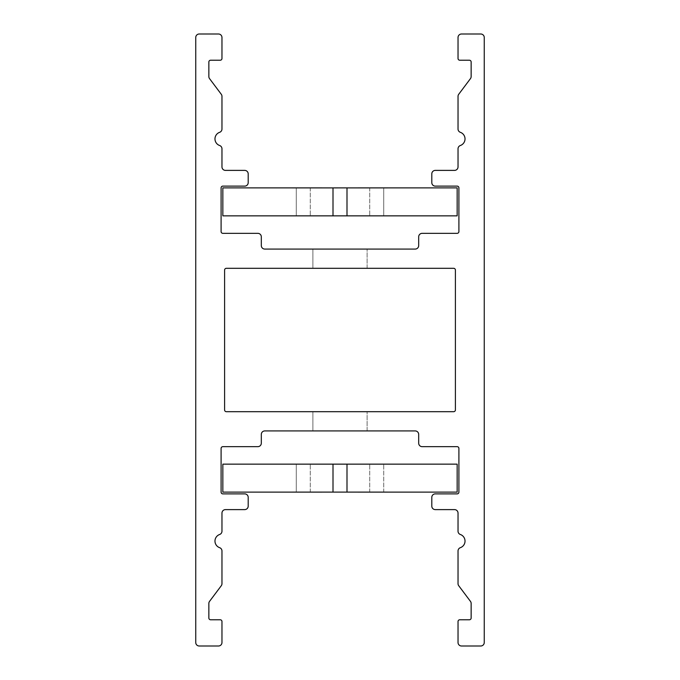 <?xml version="1.0" encoding="UTF-8"?>
<svg xmlns="http://www.w3.org/2000/svg" width="680" height="680" viewBox="0 0 680 680"><rect width="100%" height="100%" fill="white"/><g stroke="black" fill="none" stroke-linecap="round" stroke-linejoin="round"><path stroke-width="0.51" stroke-dasharray="3.4 2.55" d="M312.894 430.925L312.894 411.689L367.106 411.689L312.894 411.689L367.106 411.689L312.894 411.689L312.894 430.925L367.106 430.925L367.106 411.689L367.106 430.925L312.894 430.925L312.894 411.689L312.894 430.925L367.106 430.925L367.106 411.689L367.106 430.925L312.894 430.925M312.894 268.311L312.894 249.075L367.106 249.075L312.894 249.075L367.106 249.075L312.894 249.075L312.894 268.311L367.106 268.311L367.106 249.075L367.106 268.311L312.894 268.311L312.894 249.075L312.894 268.311L367.106 268.311L367.106 249.075L367.106 268.311L312.894 268.311M458.031 58.48L458.031 37.493A3.494 3.494 0 0 1 461.524 34L480.76 34A3.494 3.494 0 0 1 484.254 37.493L484.254 642.506A3.494 3.494 0 0 1 480.76 646L461.524 646A3.494 3.494 0 0 1 458.031 642.506L458.031 621.52A1.751 1.751 0 0 1 459.773 619.769L469.396 619.769A1.751 1.751 0 0 0 471.146 618.027L471.146 603.449A3.494 3.494 0 0 0 470.441 601.35L458.728 585.735A3.494 3.494 0 0 1 458.031 583.635L458.031 550.979A3.494 3.494 0 0 1 460.36 547.681A6.995 6.995 0 0 0 460.36 534.488A3.494 3.494 0 0 1 458.031 531.19L458.031 513.111A3.494 3.494 0 0 0 454.529 509.609L435.293 509.609A3.494 3.494 0 0 1 431.8 506.115L431.8 497.369A3.494 3.494 0 0 1 435.293 493.875L457.156 493.875A1.751 1.751 0 0 0 458.906 492.125L458.906 448.409A1.751 1.751 0 0 0 457.156 446.666L422.186 446.666A3.494 3.494 0 0 1 418.684 443.164L418.684 434.426A3.494 3.494 0 0 0 415.191 430.925L264.809 430.925A3.494 3.494 0 0 0 261.315 434.426L261.315 443.164A3.494 3.494 0 0 1 257.813 446.666L222.845 446.666A1.751 1.751 0 0 0 221.094 448.409L221.094 492.125A1.751 1.751 0 0 0 222.845 493.875L244.706 493.875A3.494 3.494 0 0 1 248.2 497.369L248.2 506.115A3.494 3.494 0 0 1 244.706 509.609L225.471 509.609A3.494 3.494 0 0 0 221.969 513.111L221.969 531.19A3.494 3.494 0 0 1 219.64 534.488A6.995 6.995 0 0 0 219.64 547.681A3.494 3.494 0 0 1 221.969 550.979L221.969 583.635A3.494 3.494 0 0 1 221.272 585.735L209.559 601.35A3.494 3.494 0 0 0 208.853 603.449L208.853 618.027A1.751 1.751 0 0 0 210.605 619.769L220.226 619.769A1.751 1.751 0 0 1 221.969 621.52L221.969 642.506A3.494 3.494 0 0 1 218.475 646L199.24 646A3.494 3.494 0 0 1 195.746 642.506L195.746 37.493A3.494 3.494 0 0 1 199.24 34L218.475 34A3.494 3.494 0 0 1 221.969 37.493L221.969 58.48A1.751 1.751 0 0 1 220.226 60.231L210.605 60.231A1.751 1.751 0 0 0 208.853 61.973L208.853 76.551A3.494 3.494 0 0 0 209.559 78.65L221.272 94.265A3.494 3.494 0 0 1 221.969 96.365L221.969 129.022A3.494 3.494 0 0 1 219.64 132.319A6.995 6.995 0 0 0 219.64 145.511A3.494 3.494 0 0 1 221.969 148.809L221.969 166.889A3.494 3.494 0 0 0 225.471 170.391L244.706 170.391A3.494 3.494 0 0 1 248.2 173.885L248.2 182.631A3.494 3.494 0 0 1 244.706 186.124L222.845 186.124A1.751 1.751 0 0 0 221.094 187.875L221.094 231.591A1.751 1.751 0 0 0 222.845 233.333L257.813 233.333A3.494 3.494 0 0 1 261.315 236.835L261.315 245.574A3.494 3.494 0 0 0 264.809 249.075L415.191 249.075A3.494 3.494 0 0 0 418.684 245.574L418.684 236.835A3.494 3.494 0 0 1 422.186 233.333L457.156 233.333A1.751 1.751 0 0 0 458.906 231.591L458.906 187.875A1.751 1.751 0 0 0 457.156 186.124L435.293 186.124A3.494 3.494 0 0 1 431.8 182.631L431.8 173.885A3.494 3.494 0 0 1 435.293 170.391L454.529 170.391A3.494 3.494 0 0 0 458.031 166.889L458.031 148.809A3.494 3.494 0 0 1 460.36 145.511A6.995 6.995 0 0 0 460.36 132.319A3.494 3.494 0 0 1 458.031 129.022L458.031 96.365A3.494 3.494 0 0 1 458.728 94.265L470.441 78.65A3.494 3.494 0 0 0 471.146 76.551L471.146 61.973A1.751 1.751 0 0 0 469.396 60.231L459.773 60.231A1.751 1.751 0 0 1 458.031 58.48M455.404 270.053A1.751 1.751 0 0 0 453.654 268.311L226.347 268.311A1.751 1.751 0 0 0 224.596 270.053L224.596 409.947A1.751 1.751 0 0 0 226.347 411.689L453.654 411.689A1.751 1.751 0 0 0 455.404 409.947L455.404 270.053M333.004 187.893L333.004 215.849L346.995 215.849L346.995 187.893L346.995 215.849L346.995 187.893L383.716 187.893L383.716 215.849L296.284 215.849L383.716 215.849L369.725 215.849L383.716 215.849L383.716 187.893L334.755 187.875L296.284 187.893L296.284 215.849L369.725 215.849L296.284 215.849L296.284 187.893L334.755 187.893L333.004 187.893L333.004 215.849L222.845 215.849L222.845 187.875L333.004 187.893L333.004 215.849M334.755 187.875L345.245 187.875L334.755 187.875M345.245 187.893L369.725 187.893L345.245 187.893M383.716 187.893L383.716 215.849L383.716 187.893L369.725 187.893L383.716 187.893M296.284 187.893L296.284 215.849L296.284 187.893M346.995 187.893L457.156 187.875L457.156 215.849L346.995 215.849M346.995 492.108L296.284 492.108L334.755 492.125L333.004 492.108L333.004 464.151L333.004 492.108L333.004 464.151L457.156 464.151L457.156 492.125L346.995 492.108L346.995 464.151M296.284 492.108L296.284 464.151L383.716 464.151L296.284 464.151L296.284 492.108L310.275 492.108L296.284 492.108L296.284 464.151L296.284 492.108M383.716 492.108L383.716 464.151L383.716 492.108M333.004 492.108L222.845 492.125L222.845 464.151L333.004 464.151M310.275 187.893L310.275 215.849L310.275 187.893M369.725 187.893L369.725 215.849L369.725 187.893M310.275 492.108L310.275 464.151L310.275 492.108M369.725 492.108L369.725 464.151L369.725 492.108"/><path stroke-width="1.02" d="M226.347 268.311L453.654 268.311A1.751 1.751 0 0 1 455.404 270.053L455.404 409.947A1.751 1.751 0 0 1 453.654 411.689L226.347 411.689A1.751 1.751 0 0 1 224.596 409.947L224.596 270.053A1.751 1.751 0 0 1 226.347 268.311M461.524 34A3.494 3.494 0 0 0 458.031 37.493L458.031 58.48A1.751 1.751 0 0 0 459.773 60.231L469.396 60.231A1.751 1.751 0 0 1 471.146 61.973L471.146 76.551A3.494 3.494 0 0 1 470.441 78.65L458.728 94.265A3.494 3.494 0 0 0 458.031 96.365L458.031 129.022A3.494 3.494 0 0 0 460.36 132.319A6.995 6.995 0 0 1 460.36 145.511A3.494 3.494 0 0 0 458.031 148.809L458.031 166.889A3.494 3.494 0 0 1 454.529 170.391L435.293 170.391A3.494 3.494 0 0 0 431.8 173.885L431.8 182.631A3.494 3.494 0 0 0 435.293 186.124L457.156 186.124A1.751 1.751 0 0 1 458.906 187.875L458.906 231.591A1.751 1.751 0 0 1 457.156 233.333L422.186 233.333A3.494 3.494 0 0 0 418.684 236.835L418.684 245.574A3.494 3.494 0 0 1 415.191 249.075L264.809 249.075A3.494 3.494 0 0 1 261.315 245.574L261.315 236.835A3.494 3.494 0 0 0 257.813 233.333L222.845 233.333A1.751 1.751 0 0 1 221.094 231.591L221.094 187.875A1.751 1.751 0 0 1 222.845 186.124L244.706 186.124A3.494 3.494 0 0 0 248.2 182.631L248.2 173.885A3.494 3.494 0 0 0 244.706 170.391L225.471 170.391A3.494 3.494 0 0 1 221.969 166.889L221.969 148.809A3.494 3.494 0 0 0 219.64 145.511A6.995 6.995 0 0 1 219.64 132.319A3.494 3.494 0 0 0 221.969 129.022L221.969 96.365A3.494 3.494 0 0 0 221.272 94.265L209.559 78.65A3.494 3.494 0 0 1 208.853 76.551L208.853 61.973A1.751 1.751 0 0 1 210.605 60.231L220.226 60.231A1.751 1.751 0 0 0 221.969 58.48L221.969 37.493A3.494 3.494 0 0 0 218.475 34L199.24 34A3.494 3.494 0 0 0 195.746 37.493L195.746 642.506A3.494 3.494 0 0 0 199.24 646L218.475 646A3.494 3.494 0 0 0 221.969 642.506L221.969 621.52A1.751 1.751 0 0 0 220.226 619.769L210.605 619.769A1.751 1.751 0 0 1 208.853 618.027L208.853 603.449A3.494 3.494 0 0 1 209.559 601.35L221.272 585.735A3.494 3.494 0 0 0 221.969 583.635L221.969 550.979A3.494 3.494 0 0 0 219.64 547.681A6.995 6.995 0 0 1 219.64 534.488A3.494 3.494 0 0 0 221.969 531.19L221.969 513.111A3.494 3.494 0 0 1 225.471 509.609L244.706 509.609A3.494 3.494 0 0 0 248.2 506.115L248.2 497.369A3.494 3.494 0 0 0 244.706 493.875L222.845 493.875A1.751 1.751 0 0 1 221.094 492.125L221.094 448.409A1.751 1.751 0 0 1 222.845 446.666L257.813 446.666A3.494 3.494 0 0 0 261.315 443.164L261.315 434.426A3.494 3.494 0 0 1 264.809 430.925L415.191 430.925A3.494 3.494 0 0 1 418.684 434.426L418.684 443.164A3.494 3.494 0 0 0 422.186 446.666L457.156 446.666A1.751 1.751 0 0 1 458.906 448.409L458.906 492.125A1.751 1.751 0 0 1 457.156 493.875L435.293 493.875A3.494 3.494 0 0 0 431.8 497.369L431.8 506.115A3.494 3.494 0 0 0 435.293 509.609L454.529 509.609A3.494 3.494 0 0 1 458.031 513.111L458.031 531.19A3.494 3.494 0 0 0 460.36 534.488A6.995 6.995 0 0 1 460.36 547.681A3.494 3.494 0 0 0 458.031 550.979L458.031 583.635A3.494 3.494 0 0 0 458.728 585.735L470.441 601.35A3.494 3.494 0 0 1 471.146 603.449L471.146 618.027A1.751 1.751 0 0 1 469.396 619.769L459.773 619.769A1.751 1.751 0 0 0 458.031 621.52L458.031 642.506A3.494 3.494 0 0 0 461.524 646L480.76 646A3.494 3.494 0 0 0 484.254 642.506L484.254 37.493A3.494 3.494 0 0 0 480.76 34L461.524 34M333.004 215.849L333.004 187.893L345.245 187.875L346.995 187.893L346.995 215.849L222.845 215.849L222.845 187.875L333.004 187.893M346.995 215.849L457.156 215.849L457.156 187.875L346.995 187.893M334.755 492.108L333.004 492.108L333.004 464.151L346.995 464.151L346.995 492.108L334.755 492.108M333.004 464.151L222.845 464.151L222.845 492.125L333.004 492.108M346.995 492.108L457.156 492.125L457.156 464.151L346.995 464.151"/></g></svg>
